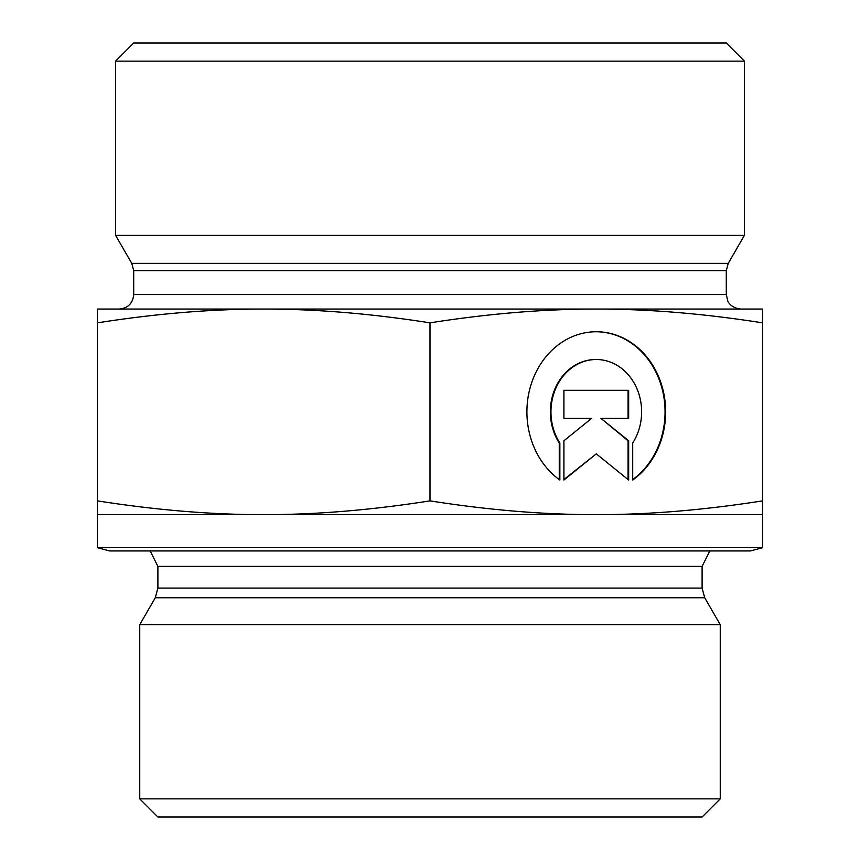 <?xml version="1.0" encoding="UTF-8"?>
<svg xmlns="http://www.w3.org/2000/svg" width="860" height="860" viewBox="0 0 860 860"><rect width="100%" height="100%" fill="white"/><g stroke="black" fill="none" stroke-linecap="round" stroke-linejoin="round"><path stroke-width="1.29" d="M559.86 480.041A80.109 69.38 -90 0 1 529.545 389.999A80.109 69.38 -90 0 1 596.292 331.745A80.109 69.38 -90 0 1 663.028 389.999A80.109 69.38 -90 0 1 632.713 480.041L632.713 443.018A52.342 45.333 90 0 0 636.776 388.312A52.342 45.333 90 0 0 596.292 359.512A52.342 45.333 90 0 0 555.807 388.312A52.342 45.333 90 0 0 559.86 443.018L559.86 480.041M632.713 479.6A80.109 69.38 90 0 0 662.372 389.773A80.109 69.38 90 0 0 595.991 331.745M559.258 479.6L559.258 443.018A52.342 45.333 -90 0 1 555.195 388.312A52.342 45.333 -90 0 1 595.679 359.512A52.342 45.333 -90 0 1 595.991 359.512M559.86 443.018L559.258 443.018M563.913 418.347L563.913 390.3L628.671 390.3L628.671 418.347L600.925 418.347L628.671 440.771L628.671 480.041L596.292 453.854L563.913 480.041L563.913 440.771L591.659 418.347L563.913 418.347L591.046 418.347M563.913 479.547L596.292 453.854M628.069 479.547L628.069 440.771L600.925 418.347M628.671 440.771L628.069 440.771M628.069 418.347L628.069 390.3L563.913 390.3M97.427 514.656L97.427 500.875C156.273 510.109 211.7 514.699 263.708 514.656L97.427 514.656L97.427 547.702L762.573 547.702L762.573 514.656L263.708 514.656C315.717 514.699 371.144 510.109 430 500.875C488.856 510.109 544.283 514.699 596.292 514.656C648.3 514.699 703.727 510.109 762.573 500.875L762.573 514.656M430 322.844C371.144 313.61 315.717 309.019 263.708 309.062L762.573 309.062L762.573 322.844C703.727 313.61 648.3 309.019 596.292 309.062C544.283 309.019 488.856 313.61 430 322.844L430 500.875M97.427 322.844L97.427 309.062L263.708 309.062C211.7 309.019 156.273 313.61 97.427 322.844L97.427 500.875M762.573 322.844L762.573 500.875M575.125 624.683L139.75 624.683L155.294 597.754L704.705 597.754L720.25 624.683L575.125 624.683M97.427 547.702L109.521 550.938L750.479 550.938L762.573 547.702M157.896 817L702.104 817M702.115 817L720.25 798.854L139.75 798.854L139.75 624.683M133.708 270.62L726.291 270.62L726.291 294.55L133.708 294.55L133.708 270.62L131.763 263.364L115.562 235.317L744.438 235.317L728.237 263.364L131.763 263.364M133.708 294.55C132.838 303.365 128 308.202 119.196 309.062L263.708 309.062M596.292 309.062L740.804 309.062C730.226 307.912 727.678 300.935 727.775 300.935L726.291 294.55M133.698 43L115.562 61.146L744.438 61.146L744.438 235.317M726.291 43L133.708 43M157.896 588.079L157.896 566.396L702.104 566.396L702.104 588.079L157.896 588.079L155.294 597.754M596.292 359.512L595.679 359.512M702.104 588.079L704.705 597.754M702.104 566.396L709.822 550.938M157.896 566.396L150.177 550.938M157.885 817L139.75 798.854M720.25 798.854L720.25 624.683M728.237 263.364L726.291 270.62M726.302 43L744.438 61.146M115.562 61.146L115.562 235.317"/></g></svg>
